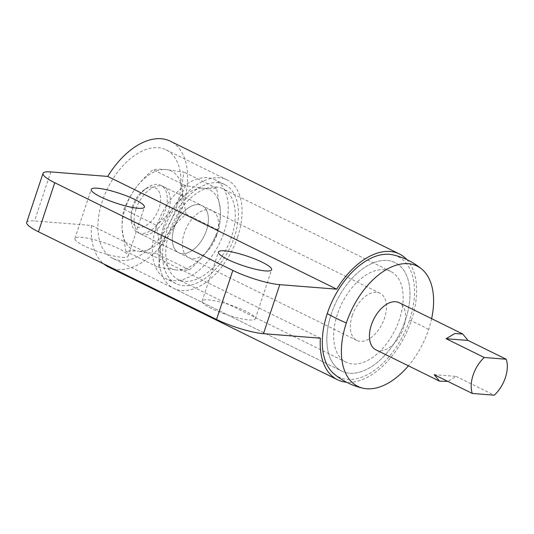<?xml version="1.0" encoding="UTF-8"?>
<svg xmlns="http://www.w3.org/2000/svg" width="534" height="534" viewBox="0 0 534 534"><rect width="100%" height="100%" fill="white"/><g stroke="black" fill="none" stroke-linecap="round" stroke-linejoin="round"><path stroke-width="0.4" stroke-dasharray="2.67 2" d="M176.12 283.674A55.189 32.427 116.2 0 1 166.628 231.476A55.189 32.427 -63.8 0 1 224.887 184.644A55.189 32.427 -63.8 0 1 234.379 236.842A55.189 32.427 116.2 0 1 176.12 283.674L165.947 278.668A55.189 32.427 116.2 0 0 224.2 231.836A55.189 32.427 116.2 0 0 214.708 179.638A55.189 32.427 116.2 0 0 156.455 226.469A55.189 32.427 116.2 0 0 165.947 278.668M216.63 235.441A26.279 15.439 116.2 0 0 212.111 210.583A26.279 15.439 116.2 0 0 184.37 232.884A26.279 15.439 116.2 0 0 188.896 257.742A26.279 15.439 116.2 0 0 216.63 235.441M174.197 227.871A26.279 15.439 -63.8 0 1 201.939 205.57A26.279 15.439 -63.8 0 1 206.458 230.428A26.279 15.439 -63.8 0 1 178.716 252.729A26.279 15.439 -63.8 0 1 174.197 227.871A26.279 15.439 116.2 0 0 178.716 252.729A26.279 15.439 116.2 0 0 206.458 230.428A26.279 15.439 116.2 0 0 201.939 205.57A26.279 15.439 116.2 0 0 174.197 227.871M337.368 314.379A50.576 29.717 116.2 0 0 346.065 362.219A50.576 29.717 116.2 0 0 399.452 319.299A50.576 29.717 116.2 0 0 390.754 271.459A50.576 29.717 116.2 0 0 337.368 314.379M231.549 236.622A50.576 29.717 -63.8 0 1 178.162 279.536A50.576 29.717 -63.8 0 1 169.458 231.703A50.576 29.717 -63.8 0 1 222.845 188.782A50.576 29.717 -63.8 0 1 231.549 236.622M237.603 237.103A60.449 35.511 116.2 0 0 227.204 179.931A60.449 35.511 116.2 0 0 163.404 231.222A60.449 35.511 116.2 0 0 173.804 288.393A60.449 35.511 116.2 0 0 237.603 237.103M112.741 258.329A60.449 35.511 -63.8 0 1 102.348 201.158A60.449 35.511 -63.8 0 1 166.147 149.867A60.449 35.511 -63.8 0 1 176.547 207.032A60.449 35.511 -63.8 0 1 112.741 258.329L341.707 371.07A60.449 35.511 -63.8 0 0 405.513 319.779A60.449 35.511 116.2 0 0 395.113 262.608A60.449 35.511 116.2 0 0 331.314 313.899A60.449 35.511 -63.8 0 1 395.113 262.608A60.449 35.511 -63.8 0 1 405.513 319.779A60.449 35.511 -63.8 0 1 341.707 371.07A60.449 35.511 -63.8 0 1 331.314 313.899A60.449 35.511 -63.8 0 0 341.707 371.07L173.804 288.393M189.416 269.837C195.985 264.257 201.785 258.122 206.812 251.421A43.801 25.732 -63.8 0 1 176.734 270.004C181.934 270.378 186.166 270.324 189.416 269.837L156.936 253.844L138.573 251.214A43.801 25.732 116.2 0 0 168.651 232.63A43.801 25.732 116.2 0 0 179.05 212.492A43.801 25.732 116.2 0 0 182.241 191.779A43.801 25.732 116.2 0 0 165.754 169.505A43.801 25.732 116.2 0 0 135.676 188.088A43.801 25.732 116.2 0 0 125.283 208.233A43.801 25.732 116.2 0 0 122.092 228.946A43.801 25.732 116.2 0 0 138.573 251.214C133.38 250.833 129.155 250.893 125.897 251.381L122.092 228.946C121.845 221.83 122.466 215.282 123.961 209.301C126.905 201.939 130.81 194.87 135.676 188.088C140.709 181.393 146.51 175.259 153.078 169.678C156.328 169.185 160.554 169.131 165.754 169.505L184.117 172.135C182.621 178.116 181.994 184.657 182.241 191.779L186.052 214.221C179.484 219.794 173.683 225.929 168.651 232.63C163.784 239.406 159.88 246.474 156.936 253.844M158.378 267.374L176.734 270.004A43.801 25.732 -63.8 0 1 160.253 247.736C160.494 254.845 159.873 261.393 158.378 267.374L125.897 251.381M220.402 210.57L216.597 188.128C213.34 188.615 209.114 188.669 203.915 188.295A43.801 25.732 -63.8 0 1 220.402 210.57A43.801 25.732 -63.8 0 1 217.211 231.282A43.801 25.732 -63.8 0 1 206.812 251.421C211.678 244.645 215.582 237.577 218.526 230.207C220.028 224.233 220.655 217.685 220.402 210.57M185.558 185.672C182.615 193.034 178.71 200.103 173.837 206.878A43.801 25.732 -63.8 0 1 203.915 188.295L185.558 185.672L153.078 169.678M163.444 227.023A43.801 25.732 -63.8 0 1 173.837 206.878C168.811 213.573 163.01 219.714 156.442 225.295L160.253 247.736A43.801 25.732 -63.8 0 1 163.444 227.023M136.037 209.081A26.279 15.439 -63.8 0 1 163.778 186.78A26.279 15.439 -63.8 0 1 168.297 211.638A26.279 15.439 -63.8 0 1 140.555 233.939A26.279 15.439 -63.8 0 1 136.037 209.081M216.597 188.128L184.117 172.135M123.961 209.301L156.442 225.295M186.052 214.221L218.526 230.207M26.7 222.411A35.044 6.455 -161.6 0 1 34.51 220.942L91.414 225.448A70.087 41.171 116.2 0 0 103.776 263.936M320.38 338.196L91.414 225.448M211.517 308.545A28.035 5.16 -161.6 0 1 202.126 301.063A28.035 5.16 -161.6 0 1 218.252 301.563A28.035 5.16 -161.6 0 1 245.934 311.275A28.035 5.16 -161.6 0 1 255.325 318.758A28.035 5.16 -161.6 0 1 239.199 318.257A28.035 5.16 -161.6 0 1 211.517 308.545M84.319 245.914A28.035 5.16 -161.6 0 1 74.92 238.424A28.035 5.16 -161.6 0 1 91.047 238.932A28.035 5.16 -161.6 0 1 118.728 248.637A28.035 5.16 -161.6 0 1 128.12 256.126A28.035 5.16 -161.6 0 1 111.993 255.619A28.035 5.16 -161.6 0 1 84.319 245.914M108.489 266.973A70.087 41.171 116.2 0 0 182.461 207.506A70.087 41.171 116.2 0 0 170.406 141.223M406.835 259.611A70.087 41.171 -63.8 0 1 411.427 320.246A70.087 41.171 -63.8 0 1 346.473 382.19M132.579 206.184A21.554 12.662 116.2 0 0 131.01 216.464A21.554 12.662 116.2 0 0 142.812 226.903A21.554 12.662 116.2 0 0 159.032 208.273A21.554 12.662 116.2 0 0 157.964 190.031A21.554 12.662 116.2 0 0 144.107 189.87A21.554 12.662 116.2 0 0 132.579 206.184M334.064 373.913A67.057 39.396 116.2 0 0 409.565 320.1A67.057 39.396 116.2 0 0 392.704 254.818M431.619 318.664A67.057 39.396 -63.8 0 1 428.648 329.491A67.057 39.396 -63.8 0 1 408.397 365.823M434.149 374.661L456.083 376.397L447.846 381.403M375.883 349.81A26.279 15.439 116.2 0 0 403.624 327.509A26.279 15.439 116.2 0 0 399.105 302.658M352.28 315.561A26.279 15.439 -63.8 0 1 380.021 293.259A26.279 15.439 -63.8 0 1 384.54 318.117A26.279 15.439 -63.8 0 1 356.799 340.418A26.279 15.439 -63.8 0 1 352.28 315.561M456.083 376.397L494.244 395.187M133.113 207.639A26.279 15.439 116.2 0 0 131.197 220.182A26.279 15.439 116.2 0 0 137.632 232.497A26.279 15.439 116.2 0 0 165.373 210.196A26.279 15.439 116.2 0 0 160.847 185.338A26.279 15.439 116.2 0 0 147.17 187.754A26.279 15.439 116.2 0 0 133.113 207.639M50.817 171.921L34.51 220.942M428.648 329.491A68.332 12.582 18.4 0 0 409.565 320.1M212.111 210.583L163.778 186.78M188.896 257.742L140.555 233.939M224.887 184.644L214.708 179.638M346.065 362.219L178.162 279.536M166.147 149.867L227.204 179.931M390.754 271.459L222.845 188.782M128.12 256.126L144.434 207.099M255.325 318.758L271.632 269.737M74.92 238.424L91.227 189.403M202.126 301.063L218.433 252.035M131.197 220.182L131.01 216.464M144.107 189.87L147.17 187.754M380.021 293.259L160.847 185.338M356.799 340.418L137.632 232.497"/><path stroke-width="0.8" d="M54.755 182.741L38.441 231.769L216.53 319.452L232.837 270.431L54.755 182.741A35.044 6.455 -161.6 0 1 43.007 173.383A35.044 6.455 -161.6 0 1 50.817 171.921L107.728 176.427L336.694 289.168A70.087 41.171 -63.8 0 1 399.372 253.964A70.087 41.171 -63.8 0 1 406.835 259.611M232.837 270.431A35.044 6.455 18.4 0 0 279.783 284.662L336.694 289.168M227.824 259.524A28.035 5.16 -161.6 0 1 218.433 252.035A28.035 5.16 -161.6 0 1 234.559 252.542A28.035 5.16 -161.6 0 1 262.241 262.247A28.035 5.16 18.4 0 1 271.632 269.737A28.035 5.16 18.4 0 1 255.506 269.229A28.035 5.16 18.4 0 1 227.824 259.524M135.035 199.616A28.035 5.16 18.4 0 0 107.354 189.904A28.035 5.16 18.4 0 0 91.227 189.403A28.035 5.16 18.4 0 0 100.626 196.886A28.035 5.16 18.4 0 0 128.307 206.598A28.035 5.16 18.4 0 0 144.434 207.099A28.035 5.16 18.4 0 0 135.035 199.616M38.441 231.769A35.044 6.455 -161.6 0 1 26.7 222.411L43.007 173.383M346.473 382.19A70.087 41.171 -63.8 0 1 337.455 379.714A70.087 41.171 -63.8 0 1 320.38 338.196L263.476 333.683A35.044 6.455 -161.6 0 1 216.53 319.452M399.372 253.964L170.406 141.223A70.087 41.171 116.2 0 0 107.728 176.427M103.776 263.936A70.087 41.171 116.2 0 0 108.489 266.973L337.455 379.714M468.038 340.445L446.104 338.71L454.841 333.543L462.698 333.984L468.038 340.445L506.199 359.235A26.279 15.439 -63.8 0 1 505.384 377.618A26.279 15.439 -63.8 0 1 494.244 395.187L472.31 393.451L434.149 374.661L439.489 381.116L447.846 381.403M446.104 338.71L484.265 357.5L506.199 359.235M421.84 269.163A68.332 68.332 0 0 0 392.704 254.818A67.057 39.396 116.2 0 0 327.255 313.578A67.057 39.396 116.2 0 0 334.064 373.913A68.332 68.332 0 0 0 363.2 388.258A67.057 39.396 -63.8 0 1 346.339 322.977A67.057 39.396 -63.8 0 1 421.84 269.163A67.057 39.396 -63.8 0 1 431.619 318.664M408.397 365.823A67.057 39.396 -63.8 0 1 363.2 388.258M462.704 333.97L399.105 302.658A26.279 15.439 116.2 0 0 371.364 324.959A26.279 15.439 116.2 0 0 375.883 349.81L439.482 381.129M472.31 393.451A26.279 15.439 -63.8 0 1 473.124 375.062A26.279 15.439 -63.8 0 1 484.265 357.5M263.476 333.683L279.783 284.662M327.255 313.578A68.332 12.582 18.4 0 0 346.339 322.977"/></g></svg>
